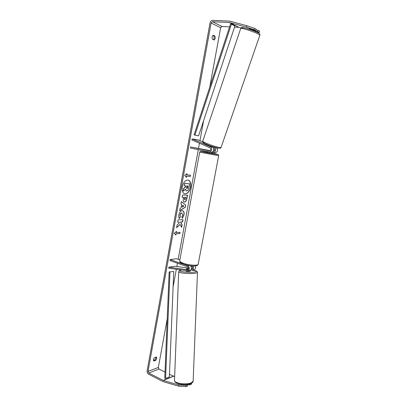 <?xml version="1.0" encoding="UTF-8"?>
<svg xmlns="http://www.w3.org/2000/svg" width="407" height="407" viewBox="0 0 407 407"><rect width="100%" height="100%" fill="white"/><g stroke="black" fill="none" stroke-linecap="round" stroke-linejoin="round"><path stroke-width="0.61" d="M209.213 145.477L212.418 147.085C214.784 147.955 213.65 152.661 211.197 152.172L211.085 152.152M207.417 151.521L207.244 152.457L211.503 153.261L211.706 152.172L213.115 152.452C215.562 152.94 216.692 148.255 214.331 147.39L213.309 146.952M192.206 138.924L210.363 146.754C212.734 147.624 211.599 152.366 209.137 151.872L190.405 148.021L190.593 146.958L209.29 150.778C210.938 150.183 211.177 149.191 210.007 147.792L191.87 139.947L192.206 138.924L198.346 139.988L202.757 141.885M216.499 147.787C218.31 150.193 217.857 151.847 215.13 152.747L215.023 152.732M213.1 151.338L213.268 151.373C214.906 150.783 215.145 149.801 213.98 148.418L213.517 148.219M213.685 151.348L213.171 151.246M210.048 150.605L190.593 146.958M209.712 150.753L207.641 150.31L209.9 150.687M188.538 268.712L186.101 268.869L188.314 269.266M192.933 265.98C193.915 267.943 193.579 269.327 191.921 270.136L190.73 270.065M187.296 269.76L168.773 267.18L168.732 268.213L187.831 270.803C189.916 269.297 189.911 267.628 187.815 265.812L170.157 259.559L169.973 260.561L187.622 266.839C188.848 267.903 188.848 268.874 187.627 269.749L187.866 269.668M193.859 269.821L193.997 269.795C195.533 269.119 195.93 267.831 195.192 265.944M190.486 265.776L191.717 266.209C192.933 267.262 192.933 268.223 191.722 269.093L191.956 269.012M179.863 259.936L176.46 258.745L170.157 259.559M189.81 270.482L189.947 270.457C191.855 269.307 192.023 267.74 190.445 265.761M168.773 267.18L175.086 266.249L188.548 268.096M191.524 268.503L192.394 268.625M186.035 270.65L186.019 270.97C186.65 271.327 187.927 271.433 189.84 271.301L190.237 271.148L190.267 270.355M188.527 268.747L186.101 268.869L188.334 269.231M184.585 193.839C187.362 193.9 189.321 191.666 190.466 187.144C190.985 183.343 190.191 180.978 188.095 180.047M190.629 187.184C191.153 183.323 190.334 180.947 188.176 180.067C185.404 179.945 183.43 182.178 182.255 186.772C181.751 190.624 182.555 192.984 184.671 193.859C187.474 194.002 189.459 191.778 190.629 187.184M229.573 26.867L221.963 26.475L220.65 27.737L209.742 87.195M203.612 120.604L199.934 140.669M199.461 143.233L198.54 148.26M198.285 149.644L178.159 259.34M177.447 263.217L176.847 266.493M176.333 269.286L173.123 286.808M167.211 319.017L158.318 367.48L159.025 369.057L165.028 372.069M246.494 27.142L246.963 25.758L254.543 28.353L254.07 29.736L246.494 27.142L229.451 22.502L212.429 21.708L211.101 23.016L148.026 371.393L148.738 373.01L163.309 380.474L178.719 384.9L186.03 385.388L187.861 384.564L187.81 385.816L185.984 386.65L178.673 386.162L178.719 384.9M180.047 224.425L181.629 227.381L182.112 224.73L180.606 222.029L182.621 221.952L183.028 219.714L178.032 219.877L177.62 222.146L178.922 222.095L179.339 222.899L177.096 225.03L176.602 227.747L180.047 224.425L176.648 227.493M181.13 207.733L181.71 204.548L180.922 203.963L181.349 201.602L185.704 205.113L185.307 207.27L179.685 210.765L180.128 208.333L181.13 207.733M212.459 39.235C211.813 37.495 212.057 36.162 213.187 35.236L214.952 36.05L215.257 38.35L214.224 40.034L212.459 39.235M153.871 361.045L155.764 360.363L156.797 358.399L156.415 356.964L154.497 357.621C153.358 359.06 153.139 360.195 153.836 361.029L153.8 361.009M175.87 234.997L174.221 233.297L176.531 231.339L176.312 232.56L180.072 232.316L179.853 233.526L176.089 233.776L175.87 234.997M186.798 174.898L187.022 173.647L184.722 175.371L186.34 177.401L186.569 176.15L190.283 176.435L190.512 175.193L186.63 174.857L186.823 173.799M184.519 202.055L184.198 202.014C183.287 201.638 183.008 200.468 183.353 198.494L183.562 197.364L182.127 197.334L182.545 195.034L187.515 195.177L186.874 198.682C186.447 200.839 185.663 201.964 184.519 202.055L184.117 201.989M179.309 218.528C178.729 217.862 178.566 216.661 178.826 214.932C179.421 212.347 180.545 210.928 182.194 210.668L182.667 210.724C183.888 211.202 184.335 212.596 184.005 214.916L182.346 218.381L181.853 216.707L182.758 214.916L181.787 212.998C180.952 213.095 180.387 213.751 180.092 214.972L180.367 216.804L179.309 218.528M155.764 360.363L154.848 359.91L155.881 357.951L155.891 357.127M212.81 35.485L213.884 35.984L214.194 38.278L213.522 39.718M246.963 25.758L229.706 21.113L212.678 20.35C211.33 20.457 210.444 21.327 210.017 22.965L147.105 370.919C146.968 372.364 147.441 373.443 148.53 374.155L163.258 381.71L178.673 386.162M153.444 360.419L154.848 359.91M241.025 27.956L238.726 27.34L234.529 27.121M169.49 374.308L174.649 376.602M189.83 383.928L189.789 384.92L191.585 384.101L191.621 383.165M189.789 384.92L187.836 384.366M186.03 385.388L185.984 386.65M187.861 384.564L187.383 384.427M253.19 30.398L257.504 31.588L259.122 32.458L259.59 31.1L256.044 29.691M254.07 29.736L255.723 30.627L249.048 28.795L248.804 29.106M256.792 32.133L259.122 32.458M257.504 31.588L257.977 30.22M255.723 30.627L256.196 29.253L254.543 28.353M214.952 36.05L213.884 35.984M186.294 190.949L185.251 189.382M185.607 185.872L185.434 186.849L183.608 188.451L183.125 191.112L183.776 188.492L185.597 186.889L185.78 185.882L184.264 185.806L184.681 183.491L189.652 183.781L188.94 187.673L187.917 190.328L186.375 190.975L185.399 189.25L183.292 191.158M184.264 185.806L184.519 183.45L189.652 183.781M176.328 231.512L176.312 232.56M176.089 233.776L179.853 233.526M179.691 233.476L179.899 232.331M175.926 233.725L175.722 234.844M190.339 175.183L190.283 176.435M186.197 177.223L186.569 176.15M186.401 176.109L190.115 176.394M181.334 201.679L185.704 205.113M185.541 205.067L185.307 207.27M185.144 207.224L179.716 210.592M182.657 205.25L182.158 207.036L183.898 206.171L182.657 205.25L182.321 207.082M182.133 197.288L183.562 197.364M187.342 195.172L186.711 198.636C186.284 200.793 185.5 201.918 184.356 202.009L184.503 202.055M185.953 197.42L184.646 197.39L184.447 198.468L184.854 199.781L185.76 198.484L185.953 197.42L184.478 197.344L184.279 198.423L184.676 199.735M177.63 222.09L178.922 222.095M181.502 227.137L181.949 224.679L180.443 221.983L182.621 221.952M182.458 221.901L182.855 219.719M182.58 210.704C183.745 211.223 184.168 212.612 183.842 214.865L182.295 218.213M181.98 213.014L181.619 212.953C180.784 213.044 180.22 213.706 179.925 214.927L180.367 216.804M180.199 216.753L179.207 218.376M186.803 188.665L187.78 187.5L188.054 185.999L186.864 185.938L186.589 187.454L186.955 188.711L187.881 185.994M251.597 29.492L251.506 29.747L248.952 28.795M209.335 145.523L211.574 146.718M209.976 151.994L207.448 151.526M209.89 150.692L207.641 150.31L209.727 150.748M207.433 151.618L209.951 152.137M231.415 24.191L230.53 23.952L194.078 134.859L198.56 135.877L234.9 26.002L231.415 24.191L194.887 135.2M169.149 271.962L173.753 271.479L169.149 271.962L164.769 378.261L165.583 378.495L169.968 272.085M165.583 378.495L169.383 376.928L173.753 271.479M214.331 147.39L215.975 147.655M210.363 146.754L212.418 147.085M187.815 265.812L189.27 265.593M191.962 270.131C195.787 270.385 197.624 271.184 197.466 272.527L193.152 381.079L191.422 382.728C186.564 385.185 173.565 383.236 174.511 380.235L178.698 271.734C177.818 273.011 190.934 274.15 195.767 273.199L197.471 272.425M193.997 269.795L191.921 270.136C196.581 270.757 197.593 271.383 194.938 272.018C188.929 273.128 174.628 271.072 181.436 270.116L181.832 270.06M211.101 23.016L220.65 27.737M148.026 371.393L158.318 367.48M163.309 380.474L173.433 376.266M163.136 380.408L173.265 376.2M148.738 373.01L159.025 369.057M212.429 21.708L221.963 26.475M229.451 22.502L238.726 27.34M229.645 22.533L238.919 27.371M258.542 34.142C254.141 31.695 240.105 27.284 240.69 28.515L202.778 141.076C201.597 141.763 214.693 146.79 219.459 147.466L221.067 147.461L259.88 35.139L258.542 34.142M243.462 28.719C237.169 25.529 252.605 29.767 257.997 32.738M218.249 148.143C212.851 147.365 199.232 141.656 204.456 142.389M218.661 155.698L199.689 152.152L179.721 260.724C179.548 261.472 180.764 262.327 183.374 263.278C188.828 265.288 197.919 265.903 198.173 264.321L218.656 155.718L218.417 154.792C217.363 154.324 219.953 154.828 214.087 153.536L211.548 153.027L214.067 153.536C223.285 155.418 213.477 154.024 204.558 152.167C199.155 150.972 200.066 150.997 207.285 152.233L200.437 151.307L199.689 152.152M213.115 152.452L215.13 152.747M211.197 152.172L209.137 151.872M189.947 270.457L187.831 270.803M193.152 381.079C193.183 381.893 192.47 382.697 191.015 383.486C186.208 385.627 174.684 384.676 174.501 380.464M181.741 270.044L181.263 270.111M181.207 270.121C179.853 270.167 179.019 270.701 178.698 271.734M240.71 28.444C241.015 27.686 241.6 27.386 242.46 27.544C244.928 27.798 252.05 29.823 258.186 32.819C259.529 33.318 260.098 34.091 259.88 35.139M202.747 141.158C202.544 141.87 202.834 142.45 203.617 142.893C206.43 144.683 211.37 146.454 218.432 148.194C221.337 148.204 219.744 148.596 221.067 147.461M253.113 30.611L253.337 29.97M213.095 147.573L213.329 146.891M198.173 264.321C197.359 267.175 189.133 265.949 183.649 264.204C178.118 261.462 180.515 262.515 179.691 260.887"/></g></svg>
